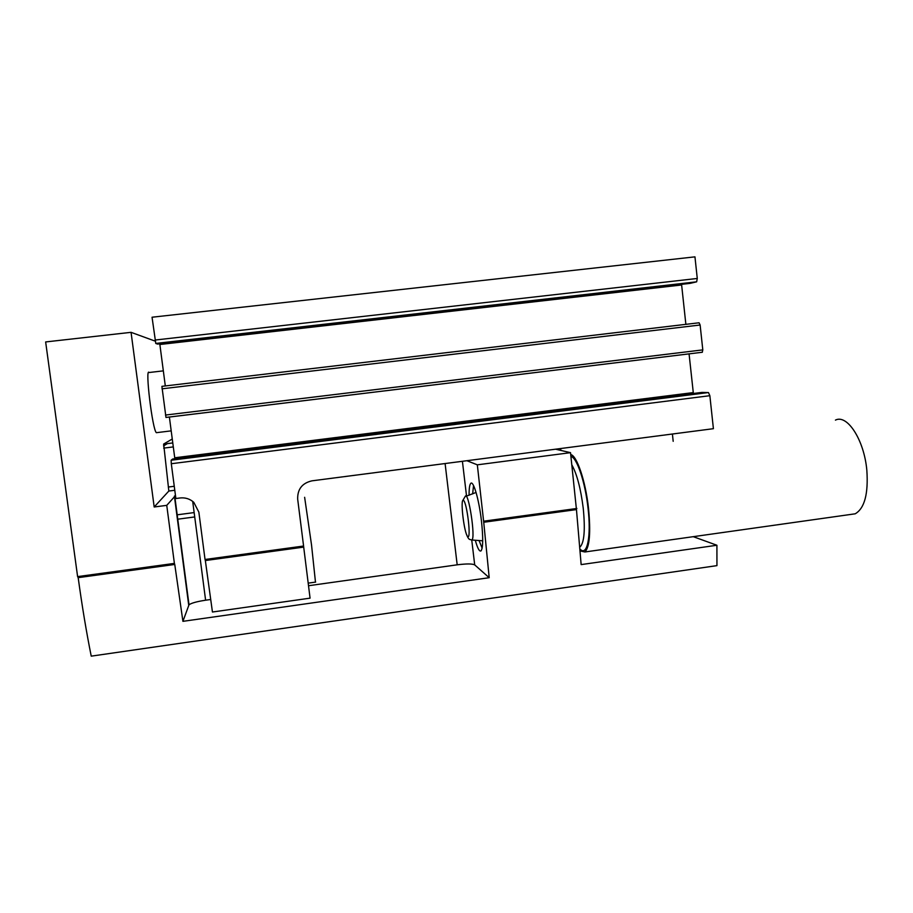 <?xml version="1.0" encoding="UTF-8"?>
<svg xmlns="http://www.w3.org/2000/svg" width="913" height="913" viewBox="0 0 913 913"><rect width="100%" height="100%" fill="white"/><g stroke="black" fill="none" stroke-linecap="round" stroke-linejoin="round"><path stroke-width="1.37" d="M205.037 559.486L205.345 560.548L303.698 547.115L303.584 546.031L205.037 559.486L198.851 512.113L193.796 502.333C189.904 498.863 185.316 497.414 180.044 497.973L175.867 498.521L171.302 463.724L171.119 460.243L172.66 459.011L701.812 392.419M169.384 417.024L174.851 458.737M702.805 349.884L702.257 352.27L165.983 417.458L161.898 386.347L699.084 322.78L700.123 325.005L702.805 349.884L165.458 415.061M159.786 343.836L165.31 385.937M155.781 343.459L157.572 344.087L690.114 283.372L696.653 281.82L697.27 278.465L694.953 256.85L152.049 317.222L155.781 343.459L696.562 281.855M303.584 546.031L297.672 499.114C297.433 489.197 302.18 483.103 311.926 480.843L713.407 428.688L709.858 395.694L708.454 392.556L171.119 460.243M681.566 284.354L685.868 324.343M689.064 353.856L693.378 393.48M701.857 392.407L708.454 392.556M303.698 547.115L310.066 598.152L212.444 612.018L205.345 560.548M168.3 487.04L174.257 486.275M163.655 448.112L173.31 446.914M163.518 445.943L167.387 443.604L172.785 442.942M304.634 497.3L311.538 545.027L315.476 582.117M673.189 441.321L672.402 434.017M693.264 536.673L716.91 545.255L581.147 564.599L576.457 509.591L483.73 522.259L477.328 464.831L466.885 460.711M78.176 577.655L77.605 576.605L174.394 563.401L174.76 564.462L78.176 577.655C82.033 605.844 86.381 632.013 91.232 656.15L716.945 565.626L716.91 545.255M174.394 563.401L166.748 505.357L154.183 506.989L131.061 332.332L45.65 341.941L77.605 576.605M166.748 505.357L175.49 495.611M576.457 509.591L570.522 452.665L477.328 464.831M570.522 452.665L555.572 449.196M174.782 490.281L168.837 491.046L154.183 506.989M576.879 508.473L483.97 521.152M308.526 585.735L457.185 564.816C466.44 563.663 472.283 563.686 474.703 564.885L489.197 577.701L182.92 621.342L189.014 604.771C191.433 603.048 196.968 601.53 205.608 600.206L210.641 599.499M174.76 564.462L182.92 621.342M489.197 577.701L483.73 522.259M172.272 438.993L163.667 444.038L168.837 491.046M155.21 341.142L131.061 332.332M157.025 432.602L156.385 432.682C152.482 430.377 144.813 366.661 149.127 372.515L163.336 370.861M469.077 495.211C469.042 488.717 469.579 484.792 470.686 483.456C473.265 479.839 478.983 499.274 481.425 520.764C483.228 537.483 483.114 547.492 481.117 550.79C479.53 552.034 477.59 548.519 475.285 540.245M850.323 514.498L855.219 513.802C864.577 508.336 868.446 493.819 866.836 470.229C864.143 439.826 847.173 413.943 835.429 420.117M580.291 550.973L584.913 551.977C589.65 547.035 590.848 532.462 588.508 508.256C585.575 481.128 576.856 455.484 570.739 454.571M482.121 548.154L479.063 540.53M472.637 493.944L473.539 485.545M466.087 496.273L476.072 492.449M474.703 564.885L471.747 539.994L482.144 540.758M709.858 395.694L171.302 463.724M697.27 278.465L155.05 340.047M693.241 392.59L174.737 457.79M700.123 325.005L162.012 388.812M681.612 284.982L159.878 344.498M194.161 512.581L176.848 514.864M166.817 443.958L163.553 444.357M560.856 450.429L560.639 448.534M188.717 605.182L174.383 496.136M205.608 600.206L192.689 501.397M457.185 564.816L445.099 463.542M466.543 496.113L462.412 461.293M580.006 546.99L580.154 546.876C584.286 542.493 585.313 529.608 583.236 508.199C580.771 488.706 577.005 474.326 571.937 465.048M580.166 549.192C587.139 556.713 591.407 536.513 588.018 508.062C585.21 482.041 576.845 457.39 570.956 456.454M462.674 500.712L465.094 496.626C468.278 489.06 476.015 539.126 471.759 539.982L471.37 539.982M467.741 536.57C464.192 533.934 459.935 498.121 463.439 500.324C466.988 502.241 471.428 539.674 467.741 536.57M702.371 352.247L165.949 417.435M696.653 281.82L155.746 343.436M308.206 583.133L315.647 582.095M194.72 516.941L177.419 519.235M189.014 604.771L174.703 495.919M171.199 430.868L156.385 432.682M855.219 513.802L584.913 551.977M466.326 533.9C467.547 537.243 468.666 539.092 469.693 539.435L471.759 539.982"/></g></svg>
